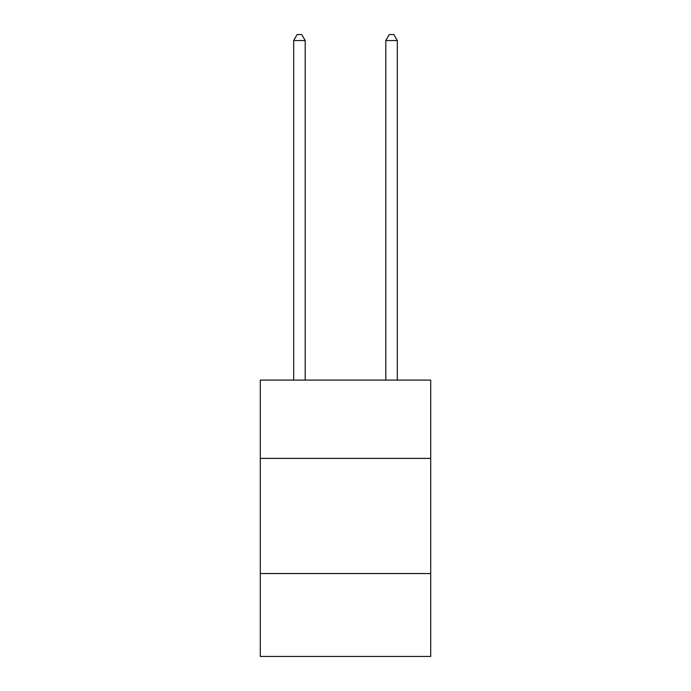 <?xml version="1.0" encoding="UTF-8"?>
<svg xmlns="http://www.w3.org/2000/svg" width="691" height="691" viewBox="0 0 691 691"><rect width="100%" height="100%" fill="white"/><g stroke="black" fill="none" stroke-linecap="round" stroke-linejoin="round"><path stroke-width="1.04" d="M260.291 458.392L430.709 458.392L430.709 380.093L260.291 380.093L260.291 656.45L430.709 656.45L430.709 573.539L260.291 573.539M430.709 573.539L430.709 458.392M305.197 380.093L305.197 40.536L293.684 40.536L293.684 380.093M293.684 40.536L297.139 34.55L301.742 34.55L305.197 40.536M397.316 380.093L397.316 40.536L385.803 40.536L385.803 380.093M385.803 40.536L389.258 34.55L393.861 34.55L397.316 40.536"/></g></svg>
